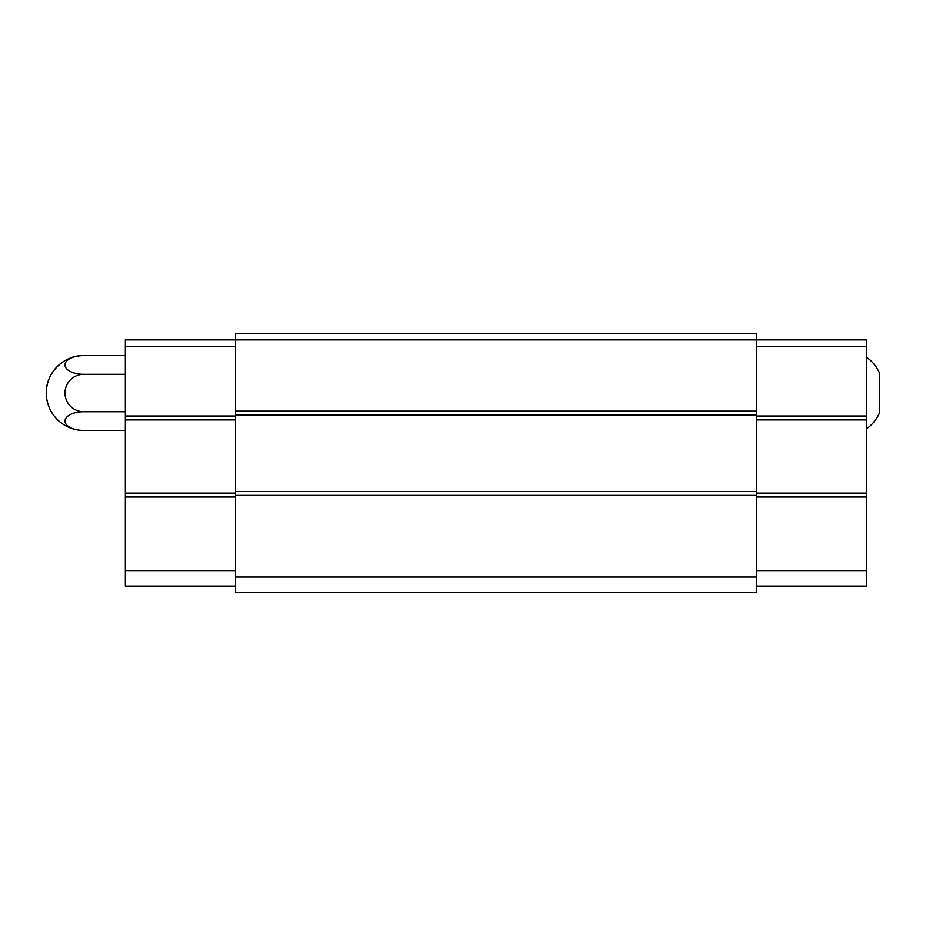 <?xml version="1.0" encoding="UTF-8"?>
<svg xmlns="http://www.w3.org/2000/svg" width="926" height="926" viewBox="0 0 926 926"><rect width="100%" height="100%" fill="white"/><g stroke="black" fill="none" stroke-linecap="round" stroke-linejoin="round"><path stroke-width="1.39" d="M866.736 357.367C872.558 361.568 876.887 366.962 879.7 373.572L879.7 412.452C876.887 419.05 872.558 424.455 866.736 428.657M756.565 333.383L756.565 592.617L235.528 592.617L235.528 333.383L756.565 333.383M756.565 346.347L866.736 346.347L866.736 339.865L125.357 339.865L125.357 346.347L235.528 346.347M756.565 411.156L235.528 411.156M756.565 415.045L235.528 415.045M756.565 491.509L235.528 491.509M756.565 495.398L235.528 495.398M756.565 577.06L235.528 577.06M866.736 346.347L866.736 416.017L756.565 416.017M866.736 416.017L866.736 419.906L756.565 419.906M866.736 419.906L866.736 493.13L756.565 493.13M866.736 493.13L866.736 497.019L756.565 497.019M866.736 497.019L866.736 570.578L756.565 570.578M866.736 570.578L866.736 586.135L756.565 586.135M125.357 346.347L125.357 416.017L235.528 416.017M125.357 416.017L125.357 419.906L235.528 419.906M125.357 419.906L125.357 493.13L235.528 493.13M125.357 493.13L125.357 497.019L235.528 497.019M125.357 497.019L125.357 570.578L235.528 570.578M125.357 570.578L125.357 586.135L235.528 586.135M125.357 355.596L83.71 355.596A37.41 37.41 0 0 0 46.3 393.006C45.779 373.016 63.72 355.075 83.71 355.596A18.705 9.353 0 0 0 65.005 364.948A18.705 9.353 0 0 0 83.71 374.301A18.705 18.705 0 0 0 65.005 393.006A18.705 18.705 0 0 0 83.71 411.723L125.357 411.723M83.71 374.301L125.357 374.301M83.71 411.723A18.705 9.353 180 0 0 65.005 421.075A18.705 9.353 180 0 0 83.71 430.428L125.357 430.428M46.3 393.006A37.41 37.41 0 0 0 83.71 430.428"/></g></svg>
